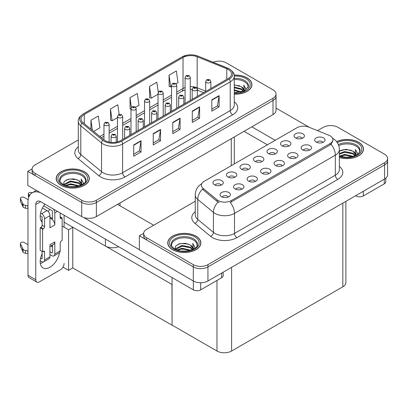 <?xml version="1.0" encoding="UTF-8"?>
<svg xmlns="http://www.w3.org/2000/svg" width="408" height="408" viewBox="0 0 408 408"><rect width="100%" height="100%" fill="white"/><g stroke="black" fill="none" stroke-linecap="round" stroke-linejoin="round"><path stroke-width="0.61" d="M118.636 246.713A10.353 5.977 180 0 1 105.402 246.034L64.087 222.181M276.032 94.044L276.032 110.384A10.353 5.977 0 0 1 272.998 114.612L96.375 216.587A10.353 5.977 0 0 1 81.733 216.587L27.8 185.451L27.8 171.36L81.733 202.496A10.353 5.977 0 0 0 96.375 202.496L272.998 100.521A10.353 5.977 0 0 0 276.032 96.298A10.353 5.977 0 0 1 272.998 100.521L96.375 202.496A10.353 5.977 0 0 1 81.733 202.496L35.124 175.588A10.353 5.977 0 0 1 32.089 171.36L32.089 169.106A10.353 5.977 0 0 0 35.124 173.334L81.733 200.241A10.353 5.977 0 0 0 96.375 200.241L272.998 98.267A10.353 5.977 0 0 0 276.032 94.044A10.353 5.977 0 0 0 272.998 89.816L226.389 62.908A10.353 5.977 0 0 0 213.129 62.235M219.458 61.159L218.678 61.159M32.099 168.881L27.8 171.36M172.069 284.524L72.899 227.266L68.554 229.775L62.133 226.068M72.777 227.338L72.777 267.913L68.554 270.351L62.954 267.118M68.554 270.351L68.554 229.775M171.946 284.595L172.069 325.1L172.069 277.562M171.946 325.171L72.777 267.913M322.881 142.423A3.106 1.795 0 0 0 322.05 141.55A3.106 1.795 0 0 0 318.99 141.097A3.106 1.795 0 0 0 316.822 142.423M323.513 137.884A5.176 2.989 0 0 0 316.878 137.552A5.176 2.989 0 0 0 315.165 141.265A5.176 2.989 0 0 0 316.19 142.111A5.176 2.989 0 0 0 324.538 141.265A5.176 2.989 0 0 0 323.513 137.884M275.221 153.933A3.106 1.795 0 0 0 274.39 153.061A3.106 1.795 0 0 0 271.33 152.607A3.106 1.795 0 0 0 269.163 153.933M275.854 149.394A5.176 2.989 0 0 0 269.219 149.063A5.176 2.989 0 0 0 267.505 152.776A5.176 2.989 0 0 0 268.535 153.622A5.176 2.989 0 0 0 276.879 152.776A5.176 2.989 0 0 0 275.854 149.394M288.742 146.13A3.106 1.795 0 0 0 287.91 145.253A3.106 1.795 0 0 0 284.85 144.799A3.106 1.795 0 0 0 282.683 146.13M289.374 141.591A5.176 2.989 0 0 0 282.739 141.26A5.176 2.989 0 0 0 281.025 144.973A5.176 2.989 0 0 0 282.05 145.819A5.176 2.989 0 0 0 290.399 144.973A5.176 2.989 0 0 0 289.374 141.591M234.666 177.347A3.106 1.795 0 0 0 233.835 176.475A3.106 1.795 0 0 0 230.775 176.021A3.106 1.795 0 0 0 228.608 177.347M235.299 172.814A5.176 2.989 0 0 0 228.664 172.477A5.176 2.989 0 0 0 226.95 176.195A5.176 2.989 0 0 0 227.975 177.036A5.176 2.989 0 0 0 236.324 176.195A5.176 2.989 0 0 0 235.299 172.814M268.806 173.645A3.106 1.795 0 0 0 267.974 172.768A3.106 1.795 0 0 0 264.914 172.314A3.106 1.795 0 0 0 262.747 173.645M269.438 169.106A5.176 2.989 0 0 0 262.803 168.774A5.176 2.989 0 0 0 261.089 172.487A5.176 2.989 0 0 0 262.115 173.334A5.176 2.989 0 0 0 270.463 172.487A5.176 2.989 0 0 0 269.438 169.106M241.766 189.256A3.106 1.795 0 0 0 240.934 188.379A3.106 1.795 0 0 0 237.874 187.925A3.106 1.795 0 0 0 235.707 189.256M242.398 184.717A5.176 2.989 0 0 0 235.763 184.385A5.176 2.989 0 0 0 234.049 188.098A5.176 2.989 0 0 0 235.079 188.945A5.176 2.989 0 0 0 243.423 188.098A5.176 2.989 0 0 0 242.398 184.717M302.262 138.322A3.106 1.795 0 0 0 301.43 137.45A3.106 1.795 0 0 0 298.37 136.996A3.106 1.795 0 0 0 296.203 138.322M302.894 133.788A5.176 2.989 0 0 0 296.259 133.452A5.176 2.989 0 0 0 294.545 137.17A5.176 2.989 0 0 0 295.57 138.011A5.176 2.989 0 0 0 303.919 137.17A5.176 2.989 0 0 0 302.894 133.788M282.326 165.837A3.106 1.795 0 0 0 281.489 164.965A3.106 1.795 0 0 0 278.429 164.511A3.106 1.795 0 0 0 276.267 165.837M282.953 161.303A5.176 2.989 0 0 0 276.323 160.966A5.176 2.989 0 0 0 274.61 164.684A5.176 2.989 0 0 0 275.635 165.526A5.176 2.989 0 0 0 283.983 164.684A5.176 2.989 0 0 0 282.953 161.303M309.361 150.226A3.106 1.795 0 0 0 308.53 149.354A3.106 1.795 0 0 0 305.47 148.9A3.106 1.795 0 0 0 303.302 150.226M309.993 145.692A5.176 2.989 0 0 0 303.358 145.36A5.176 2.989 0 0 0 301.645 149.073A5.176 2.989 0 0 0 302.675 149.92A5.176 2.989 0 0 0 311.018 149.073A5.176 2.989 0 0 0 309.993 145.692M295.846 158.034A3.106 1.795 0 0 0 295.01 157.162A3.106 1.795 0 0 0 291.95 156.703A3.106 1.795 0 0 0 289.782 158.034M296.473 153.495A5.176 2.989 0 0 0 289.843 153.163A5.176 2.989 0 0 0 288.125 156.876A5.176 2.989 0 0 0 289.155 157.723A5.176 2.989 0 0 0 297.503 156.876A5.176 2.989 0 0 0 296.473 153.495M248.186 169.544A3.106 1.795 0 0 0 247.35 168.672A3.106 1.795 0 0 0 244.29 168.213A3.106 1.795 0 0 0 242.128 169.544M248.814 165.005A5.176 2.989 0 0 0 242.184 164.674A5.176 2.989 0 0 0 240.47 168.387A5.176 2.989 0 0 0 241.495 169.233A5.176 2.989 0 0 0 249.844 168.387A5.176 2.989 0 0 0 248.814 165.005M261.707 161.736A3.106 1.795 0 0 0 260.87 160.864A3.106 1.795 0 0 0 257.81 160.41A3.106 1.795 0 0 0 255.643 161.736M262.334 157.202A5.176 2.989 0 0 0 255.704 156.866A5.176 2.989 0 0 0 253.985 160.584A5.176 2.989 0 0 0 255.015 161.43A5.176 2.989 0 0 0 263.364 160.584A5.176 2.989 0 0 0 262.334 157.202M228.251 197.059A3.106 1.795 0 0 0 227.414 196.187A3.106 1.795 0 0 0 224.354 195.733A3.106 1.795 0 0 0 222.187 197.059M228.878 192.52A5.176 2.989 0 0 0 222.248 192.188A5.176 2.989 0 0 0 220.529 195.901A5.176 2.989 0 0 0 221.559 196.748A5.176 2.989 0 0 0 229.908 195.901A5.176 2.989 0 0 0 228.878 192.52M255.286 181.448A3.106 1.795 0 0 0 254.454 180.576A3.106 1.795 0 0 0 251.394 180.122A3.106 1.795 0 0 0 249.227 181.448M255.918 176.914A5.176 2.989 0 0 0 249.283 176.577A5.176 2.989 0 0 0 247.569 180.295A5.176 2.989 0 0 0 248.594 181.137A5.176 2.989 0 0 0 256.943 180.295A5.176 2.989 0 0 0 255.918 176.914M221.146 185.156A3.106 1.795 0 0 0 220.315 184.278A3.106 1.795 0 0 0 217.255 183.824A3.106 1.795 0 0 0 215.087 185.156M221.779 180.617A5.176 2.989 0 0 0 215.144 180.285A5.176 2.989 0 0 0 213.43 183.998A5.176 2.989 0 0 0 214.455 184.844A5.176 2.989 0 0 0 222.804 183.998A5.176 2.989 0 0 0 221.779 180.617M330.2 135.884A9.318 5.381 0 0 0 328.955 135.283L308.861 127.158A9.318 5.381 0 0 0 296.927 127.76L204.071 181.371A9.318 5.381 0 0 0 201.343 185.176A9.318 5.381 0 0 0 203.026 188.261L217.097 199.864A9.318 5.381 0 0 0 231.321 200.583L330.2 143.494A9.318 5.381 0 0 0 332.928 139.689A9.318 5.381 0 0 0 330.2 135.884M331.031 125.572L330.245 125.572M143.667 233.294L139.368 235.773L193.3 266.909A10.353 5.977 0 0 0 207.942 266.909L384.565 164.939A10.353 5.977 0 0 0 387.6 160.711A10.353 5.977 0 0 1 384.565 164.939L207.942 266.909A10.353 5.977 0 0 1 193.3 266.909L146.691 240.001A10.353 5.977 0 0 1 143.657 235.773L143.657 233.519A10.353 5.977 0 0 0 146.691 237.747L193.3 264.654A10.353 5.977 0 0 0 207.942 264.654L384.565 162.685A10.353 5.977 0 0 0 387.6 158.457A10.353 5.977 0 0 0 384.565 154.229L337.957 127.322A10.353 5.977 0 0 0 323.32 127.322L317.526 130.662M139.368 235.773L139.368 249.864L193.3 281A10.353 5.977 0 0 0 207.942 281L384.565 179.025A10.353 5.977 0 0 0 387.6 174.797L387.6 158.457M345.872 201.368L345.872 282.581A10.353 5.977 180 0 1 342.837 286.804L231.611 351.023A10.353 5.977 180 0 1 216.969 351.023L172.069 325.1M234.263 94.172A16.565 9.562 0 0 0 251.935 84.629A16.565 9.562 0 0 0 247.085 77.867A16.565 9.562 0 0 0 234.172 75.092M84.466 171.758A16.565 9.562 0 0 0 66.412 169.682A16.565 9.562 0 0 0 56.187 178.52A16.565 9.562 0 0 0 61.037 185.283A16.565 9.562 0 0 0 79.091 187.354A16.565 9.562 0 0 0 89.316 178.52A16.565 9.562 0 0 0 84.466 171.758M228.271 69.457A11.041 6.375 180 0 1 231.504 73.965A11.041 6.375 180 0 1 228.271 78.474L120.656 140.607A11.041 6.375 180 0 1 103.8 139.755L83.053 122.65A11.041 6.375 180 0 1 81.059 118.993A11.041 6.375 180 0 1 84.293 114.485L183.029 57.482A11.041 6.375 180 0 1 197.171 56.768L226.792 68.743A11.041 6.375 180 0 1 228.271 69.457M229.245 68.896A12.424 7.171 0 0 0 227.588 68.09L197.962 56.115A12.424 7.171 0 0 0 194.978 55.228A12.424 7.171 0 0 0 186.696 55.228A12.424 7.171 0 0 0 182.05 56.916L83.319 113.924A12.424 7.171 0 0 0 81.926 123.109L102.668 140.209A12.424 7.171 0 0 0 121.63 141.168L229.245 79.04A12.424 7.171 0 0 0 229.245 68.896M133.707 144.932L133.707 156.203L141.03 151.975L141.03 140.704L133.707 144.932M133.707 154.204L139.347 150.945L141 141.076A2.759 1.596 -120 0 0 141.03 140.704M139.296 150.975L141.03 151.975M153.23 133.661L153.23 144.932L160.553 140.704L160.553 129.433L153.23 133.661M153.23 142.933L158.87 139.674L160.523 129.805A2.759 1.596 -120 0 0 160.553 129.433M158.819 139.704L160.553 140.704M211.798 99.848L211.798 111.119L219.116 106.891L219.116 95.62L211.798 99.848M211.798 109.12L217.433 105.861L219.086 95.992A2.759 1.596 -120 0 0 219.116 95.62M217.388 105.891L219.116 106.891M192.275 111.119L192.275 122.39L199.594 118.162L199.594 106.891L192.275 111.119M192.275 120.391L197.916 117.132L199.568 107.263A2.759 1.596 -120 0 0 199.594 106.891M197.865 117.162L199.594 118.162M172.752 122.39L172.752 133.661L180.076 129.433L180.076 118.162L172.752 122.39M172.752 131.662L178.393 128.403L180.045 118.534A2.759 1.596 -120 0 0 180.076 118.162M178.342 128.433L180.076 129.433M78.295 139.954L35.124 164.878A10.353 5.977 0 0 0 32.089 169.106M93.677 131.407L99.929 127.796L98.277 116.02L90.953 120.248L90.953 129.163M158.238 92.147L156.84 82.207L149.522 86.435L149.639 97.639M176.149 83.793L178.016 82.712L176.363 70.936L169.045 75.164L169.162 86.368M119.146 114.357L117.8 104.749L110.476 108.977L110.594 120.181M135.594 107.207L138.975 105.254L137.323 93.478L129.999 97.706L130.116 108.911M130.999 109.237L129.999 108.865M129.999 97.706L131.371 107.467M149.522 86.435L151.174 98.211L158.039 94.248M151.174 98.211L149.522 97.594M169.045 75.164L170.697 86.94L171.554 86.445M170.697 86.94L169.045 86.323M110.476 108.977L112.129 120.753L117.478 117.662M112.129 120.753L110.476 120.136M90.953 120.248L92.371 130.331M339.364 157.549A16.565 9.562 0 0 0 363.502 149.042A16.565 9.562 0 0 0 358.652 142.28A16.565 9.562 0 0 0 336.564 141.591M196.034 236.171A16.565 9.562 0 0 0 177.98 234.095A16.565 9.562 0 0 0 167.754 242.933A16.565 9.562 0 0 0 172.604 249.696A16.565 9.562 0 0 0 190.658 251.767A16.565 9.562 0 0 0 200.884 242.933A16.565 9.562 0 0 0 196.034 236.171M332.928 139.689L332.928 140.831L331.102 144.243L330.2 144.896L230.27 202.455A12.077 6.972 60 0 1 234.493 213.399A13.806 7.971 180 0 1 214.97 213.399A13.806 7.971 180 0 1 213.425 212.339L197.747 199.41A13.806 7.971 180 0 1 195.248 194.84L195.248 214.848A13.806 7.971 0 0 0 197.747 219.417L213.425 232.346A13.806 7.971 0 0 0 214.97 233.407A13.806 7.971 0 0 0 234.493 233.407L335.325 175.195A13.806 7.971 0 0 0 339.364 169.56L339.364 149.552A13.806 7.971 180 0 1 335.325 155.188A12.077 6.972 -120 0 0 331.102 144.243M219.193 202.455L217.097 201.399L202.404 189.159A12.077 8.078 129.5 0 0 197.747 199.41L197.747 219.417A3.453 2.31 -50.5 0 1 194.917 223.375A17.253 9.96 180 0 1 195.248 211.686M195.248 201.261L146.691 229.296A10.353 5.977 0 0 0 143.657 233.519M109.135 142.101L109.135 124.246A2.591 1.494 180 0 1 107.539 125.628A2.591 1.494 180 0 1 104.718 125.302A2.591 1.494 180 0 1 103.958 124.246L104.994 122.451A1.724 1.04 57.8 0 1 105.912 122.502A0.862 0.5 0 0 0 105.937 123.191A0.862 0.5 0 0 0 107.161 123.191A0.862 0.5 0 0 0 107.161 122.487A0.862 0.5 0 0 0 105.968 122.471L106.315 122.691M105.968 122.471A1.724 0.954 -117.9 0 0 105.157 122.354A1.724 0.954 -117.9 0 0 105.08 122.405M106.294 122.971L105.912 122.502M106.304 122.976L106.294 122.701M116.239 142.162L116.239 136.15A2.591 1.494 180 0 1 114.638 137.532A2.591 1.494 180 0 1 111.817 137.21A2.591 1.494 180 0 1 111.063 136.15L112.093 134.354A1.724 1.04 57.8 0 1 113.016 134.405A0.862 0.5 0 0 0 113.041 135.094A0.862 0.5 0 0 0 114.26 135.094A0.862 0.5 0 0 0 114.26 134.39A0.862 0.5 0 0 0 113.067 134.375L113.995 134.742L113.404 134.885L113.016 134.405M113.419 134.89L113.419 134.594M113.067 134.375A1.724 0.954 -117.9 0 0 112.261 134.257A1.724 0.954 -117.9 0 0 112.185 134.309M113.393 134.875L113.393 134.609M122.655 139.449L122.655 116.443A2.591 1.494 180 0 1 121.059 117.82A2.591 1.494 180 0 1 118.238 117.499A2.591 1.494 180 0 1 117.478 116.443L118.514 114.643A1.724 1.04 57.8 0 1 119.432 114.694A0.862 0.5 0 0 0 119.457 115.382A0.862 0.5 0 0 0 120.676 115.382A0.862 0.5 0 0 0 120.676 114.679A0.862 0.5 0 0 0 119.483 114.663L119.835 114.888M119.483 114.663A1.724 0.954 -117.9 0 0 118.677 114.551A1.724 0.954 -117.9 0 0 118.601 114.597M119.814 115.168L119.432 114.694M119.825 115.173L119.814 114.898M136.175 131.641L136.175 108.635A2.591 1.494 180 0 1 134.579 110.017A2.591 1.494 180 0 1 131.759 109.691A2.591 1.494 180 0 1 130.999 108.635L132.029 106.84A1.724 1.04 57.8 0 1 132.952 106.891A0.862 0.5 0 0 0 132.977 107.579A0.862 0.5 0 0 0 134.196 107.579A0.862 0.5 0 0 0 134.196 106.876A0.862 0.5 0 0 0 133.003 106.86L133.931 107.228L133.345 107.37L132.952 106.891M133.355 107.375L133.355 107.08M133.003 106.86A1.724 0.954 -117.9 0 0 132.197 106.743A1.724 0.954 -117.9 0 0 132.121 106.794M133.334 107.36L133.334 107.095M149.695 123.838L149.695 100.832A2.591 1.494 180 0 1 148.094 102.209A2.591 1.494 180 0 1 145.274 101.888A2.591 1.494 180 0 1 144.519 100.832L145.549 99.037A1.724 1.04 57.8 0 1 146.472 99.088A0.862 0.5 0 0 0 146.498 99.776A0.862 0.5 0 0 0 147.716 99.776A0.862 0.5 0 0 0 147.716 99.067A0.862 0.5 0 0 0 146.523 99.057L147.451 99.424L146.86 99.562L146.472 99.088M146.875 99.567L146.875 99.277M146.523 99.057A1.724 0.954 -117.9 0 0 145.717 98.94A1.724 0.954 -117.9 0 0 145.641 98.986M146.86 99.562L146.849 99.287M129.759 135.349L129.759 128.347A2.591 1.494 180 0 1 128.158 129.729A2.591 1.494 180 0 1 125.338 129.402A2.591 1.494 180 0 1 124.583 128.347L125.613 126.551A1.724 1.04 57.8 0 1 126.531 126.602A0.862 0.5 0 0 0 126.556 127.291A0.862 0.5 0 0 0 127.781 127.291A0.862 0.5 0 0 0 127.781 126.587A0.862 0.5 0 0 0 126.587 126.572L127.515 126.939L126.924 127.077L126.531 126.602M126.934 127.082L126.934 126.791M126.587 126.572A1.724 0.954 -117.9 0 0 125.781 126.454A1.724 0.954 -117.9 0 0 125.705 126.5M126.924 127.077L126.913 126.801M143.274 127.546L143.274 120.544A2.591 1.494 180 0 1 141.678 121.921A2.591 1.494 180 0 1 138.858 121.599A2.591 1.494 180 0 1 138.098 120.544L139.133 118.743A1.724 1.04 57.8 0 1 140.051 118.794A0.862 0.5 0 0 0 140.077 119.483A0.862 0.5 0 0 0 141.296 119.483A0.862 0.5 0 0 0 141.296 118.779A0.862 0.5 0 0 0 140.107 118.764L141.035 119.131L140.444 119.274L140.051 118.794M140.454 119.279L140.454 118.983M140.107 118.764A1.724 0.954 -117.9 0 0 139.296 118.646A1.724 0.954 -117.9 0 0 139.22 118.697M140.434 119.269L140.434 118.998M156.794 119.738L156.794 112.736A2.591 1.494 180 0 1 155.198 114.118A2.591 1.494 180 0 1 152.378 113.791A2.591 1.494 180 0 1 151.618 112.736L152.653 110.94A1.724 1.04 57.8 0 1 153.571 110.991A0.862 0.5 0 0 0 153.597 111.68A0.862 0.5 0 0 0 154.816 111.68A0.862 0.5 0 0 0 154.816 110.976A0.862 0.5 0 0 0 153.622 110.961L154.55 111.328L153.964 111.466L153.571 110.991M153.974 111.476L153.974 111.18M153.622 110.961A1.724 0.954 -117.9 0 0 152.816 110.843A1.724 0.954 -117.9 0 0 152.74 110.894M153.954 111.461L153.954 111.19M170.315 111.935L170.315 104.933A2.591 1.494 180 0 1 168.718 106.309A2.591 1.494 180 0 1 165.898 105.988A2.591 1.494 180 0 1 165.138 104.933L166.168 103.132A1.724 1.04 57.8 0 1 167.091 103.183A0.862 0.5 0 0 0 167.117 103.872A0.862 0.5 0 0 0 168.336 103.872A0.862 0.5 0 0 0 168.336 103.168A0.862 0.5 0 0 0 167.142 103.153L168.071 103.52L167.484 103.663L167.091 103.183M167.142 103.153A1.724 0.954 -117.9 0 0 166.337 103.04A1.724 0.954 -117.9 0 0 166.26 103.086M363.288 191.311L363.288 195.962L384.275 183.845L384.275 179.194M309.432 127.388L276.032 108.105M275.196 140.311L251.843 126.827M385.79 178.174L385.79 181.733A5.176 2.989 180 0 1 384.275 183.845M363.288 195.962A5.176 2.989 180 0 1 355.97 195.962L355.97 195.539M244.035 131.335L267.388 144.82M355.603 195.748L355.97 195.962M43.309 261.962A13.806 7.971 -60 0 1 42.126 262.726A13.806 7.971 -60 0 1 40.341 263.568M59.502 252.669A13.806 7.971 -60 0 1 49.934 267.235A13.806 7.971 -60 0 1 43.034 267.918A13.806 7.971 -60 0 1 42.126 253.71M42.126 221.049L40.887 220.33M52.377 218.51L49.934 217.102M200.67 282.749L200.67 289.848L221.656 277.731L221.656 273.08M153.694 225.252L117.529 204.372M139.368 249.665L83.472 217.398M49.613 209.284A13.806 7.971 -60 0 1 48.241 211.625M51.877 245.325A13.806 7.971 -60 0 1 51.862 246.651M35.782 279.745A5.176 2.989 120 0 0 36.853 282.117L29.045 277.608A5.176 2.989 -60 0 1 27.974 275.237L35.782 279.745L35.782 204.51A6.9 3.983 60 0 1 37.21 201.353A6.9 3.983 60 0 1 40.662 201.695L193.351 289.848L193.351 281.03M40.382 192.714A20.706 11.954 -120 0 0 32.263 192.78A20.706 11.954 -120 0 0 27.974 202.256L27.974 275.237M36.853 282.117A5.176 2.989 120 0 0 39.443 281.862L60.43 269.744A5.176 2.989 120 0 0 64.087 263.405M42.126 222.151A13.806 7.971 -60 0 1 44.895 204.138M64.087 227.195L64.087 215.22M223.171 272.207L223.171 275.619A5.176 2.989 180 0 1 221.656 277.731M200.67 289.848A5.176 2.989 180 0 1 193.351 289.848M57.401 211.359L54.815 212.854L54.815 224.971A5.176 2.989 -120 0 0 52.377 219.575A5.176 2.989 -120 0 0 51.153 218.632A5.176 2.989 -120 0 0 49.934 218.168M40.198 260.768L41.636 261.599A4.141 2.392 -120 0 0 43.707 261.803A4.141 2.392 -120 0 0 44.564 259.911L49.934 256.81L49.934 244.693L54.815 241.878L54.815 253.995L60.185 250.894L60.185 243.005A1.724 0.994 -60 0 1 61.404 240.888L62.133 240.47L62.133 217.923L60.185 216.796M49.934 256.81A4.141 2.392 60 0 1 49.077 258.708L43.707 261.803M27.974 244.693L24.164 242.495A2.203 1.27 180 0 0 21.762 242.219A2.203 1.27 180 0 0 20.4 243.392L20.4 246.213A2.203 1.27 0 0 0 20.476 246.539L23.088 252.098A3.453 1.994 0 0 0 25.439 253.251L25.439 250.436L27.974 250.894M49.934 246.447L53.744 244.244A5.176 2.989 -120 0 0 54.815 241.878M52.377 245.035L52.377 252.583A0.689 0.398 60 0 1 52.234 252.899A0.689 0.398 60 0 1 51.887 252.868L52.377 252.583M49.934 251.741L51.887 252.868M60.185 250.894A4.141 2.392 60 0 1 59.328 252.787L53.958 255.887A4.141 2.392 -120 0 1 51.887 255.683L49.934 254.556M53.958 255.887A4.141 2.392 -120 0 0 54.815 253.995M47.007 210.599A4.141 2.392 60 0 1 49.934 215.669L44.564 218.77A4.141 2.392 -120 0 0 41.636 213.7L47.007 210.599L42.447 207.968M28.152 199.716L24.164 197.411A2.203 1.27 180 0 0 21.762 197.135A2.203 1.27 180 0 0 20.4 198.308L20.4 201.129A2.203 1.27 0 0 0 20.476 201.455L23.088 207.014A3.453 1.994 0 0 0 25.439 208.167L25.439 205.346L27.974 205.811M54.815 224.971L49.934 227.786L49.934 215.669M54.815 212.854A4.141 2.392 -120 0 0 53.259 208.967M29.85 195.06L29.045 194.591A2.203 1.27 180 0 1 28.397 193.693A2.203 1.27 180 0 1 31.171 192.464L32.462 192.663M52.377 219.575L52.377 211.446A0.689 0.398 60 0 0 51.887 210.599L43.671 205.856M42.126 251.456L42.126 258.504A0.689 0.398 60 0 1 41.983 258.815A0.689 0.398 60 0 1 41.636 258.784L42.126 258.504M40.198 215.684L41.636 216.515A0.689 0.398 60 0 1 42.126 217.362L42.126 225.252A1.724 0.994 -60 0 1 40.907 227.363L40.173 227.786L40.173 250.328L42.616 251.736L43.345 251.318A1.724 0.994 -60 0 1 44.207 251.231A1.724 0.994 -60 0 1 44.564 252.022L44.564 259.911M44.564 218.77L44.564 226.659A1.724 0.994 -60 0 1 43.345 228.776L42.616 229.194L40.173 227.786M40.576 213.083L41.636 213.7M27.974 208.626L27.739 205.673M27.739 208.493L25.439 208.167M25.439 205.346A3.453 1.994 0 0 1 23.088 204.194L20.476 198.64A2.203 1.27 180 0 1 20.4 198.308M23.088 204.194L23.088 207.014M22.629 203.276L22.629 206.096M52.377 246.947L50.72 245.993M62.133 217.923L61.404 218.346A1.724 0.994 -60 0 1 60.542 218.433A1.724 0.994 -60 0 1 60.185 217.643L60.185 212.966M42.616 229.194L42.616 251.736M27.974 253.71L27.739 250.757M40.576 258.167L41.636 258.784M27.739 253.577L25.439 253.251M28.397 193.693L28.397 196.508A2.203 1.27 0 0 0 28.769 197.217M25.439 250.436A3.453 1.994 0 0 1 23.088 249.278L20.476 243.724A2.203 1.27 180 0 1 20.4 243.392M23.088 249.278L23.088 252.098M22.629 248.36L22.629 251.18M234.263 79.54A12.77 7.375 180 0 1 244.397 81.671A12.77 7.375 180 0 1 248.064 87.684M234.187 75.189A16.391 9.466 180 0 1 246.962 77.938A16.391 9.466 180 0 1 251.761 84.629A16.391 9.466 180 0 1 234.263 94.075M234.263 84.879L241.47 86.746L243.994 90.438M234.263 92.662L236.869 92.835M234.263 89.847L241.862 91.943M234.263 90.551L241.113 92.162M234.263 87.026L241.47 88.857L243.678 91.27M234.263 87.73L241.47 89.561L243.372 91.402M243.846 91.198A8.629 4.983 0 0 0 243.999 90.265A8.629 4.983 0 0 0 241.47 86.746M244.484 90.887L243.765 85.104L245.866 88.74L245.784 89.5M243.765 85.104L245.861 88.878M234.263 85.068L239.644 85.802M234.263 87.888L239.394 88.546M234.263 90.704L239.394 91.367M338.747 145.646A12.77 7.375 180 0 1 355.97 146.084A12.77 7.375 180 0 1 359.632 152.097M336.636 141.683A16.391 9.466 180 0 1 358.53 142.351A16.391 9.466 180 0 1 363.329 149.042A16.391 9.466 180 0 1 339.364 157.437M339.364 151.128L346.02 149.292L353.037 151.159L355.562 154.851M344.505 157.172L348.442 157.248M339.691 156.106L344.704 154.331L353.43 156.361M340.379 156.341L344.704 155.035L352.68 156.575M339.364 153.571L344.704 151.511L353.037 153.27L355.251 155.683M339.364 154.275L344.704 152.215L353.037 153.974L354.94 155.815M355.414 155.611A8.629 4.983 0 0 0 355.567 154.678A8.629 4.983 0 0 0 353.037 151.159M356.051 155.3L355.332 149.517L357.434 153.153L357.352 153.913M355.332 149.517L357.434 153.291M340.318 150.557L344.225 149.588L351.212 150.215M341.705 152.898L344.225 152.408L350.962 152.959M341.705 155.713L344.225 155.224L350.962 155.779M60.058 181.57A12.77 7.375 180 0 1 67.233 174.124A12.77 7.375 180 0 1 81.778 175.557A12.77 7.375 180 0 1 85.445 181.57M84.344 171.824A16.391 9.466 180 0 1 89.143 178.52A16.391 9.466 180 0 1 79.024 187.262A16.391 9.466 180 0 1 61.159 185.212A16.391 9.466 180 0 1 56.36 178.52A16.391 9.466 180 0 1 66.478 169.774A16.391 9.466 180 0 1 84.344 171.824M63.48 184.691L64.138 181.55L68.065 179.285L73.746 178.877L78.851 180.632L81.376 184.324M70.314 186.645L74.251 186.721M65.504 185.579L70.518 183.804L79.244 185.834M66.193 185.813L70.518 184.508L78.494 186.048M64.133 185.018L64.418 184.039L70.518 180.984L78.851 182.743L81.059 185.156M64.27 185.084L70.518 181.693L78.851 183.447L80.753 185.288M81.228 185.084A8.629 4.983 0 0 0 81.381 184.156A8.629 4.983 0 0 0 78.851 180.632M81.865 184.773L81.146 178.995L83.247 182.631L83.166 183.386M81.146 178.995L83.242 182.769M66.127 180.03L70.033 179.066L77.025 179.693M67.519 182.371L70.033 181.881L76.775 182.437M67.519 185.186L70.033 184.702L76.775 185.252M171.625 245.983A12.77 7.375 180 0 1 178.801 238.537A12.77 7.375 180 0 1 193.351 239.975A12.77 7.375 180 0 1 197.013 245.983M195.911 236.242A16.391 9.466 180 0 1 200.71 242.933A16.391 9.466 180 0 1 190.592 251.675A16.391 9.466 180 0 1 172.727 249.625A16.391 9.466 180 0 1 167.928 242.933A16.391 9.466 180 0 1 178.046 234.187A16.391 9.466 180 0 1 195.911 236.242M175.052 249.104L175.705 245.963L179.632 243.698L185.314 243.29L190.419 245.045L192.943 248.737M181.886 251.058L185.819 251.134M177.072 249.992L182.085 248.217L190.811 250.247M177.761 250.226L182.085 248.921L190.062 250.461M175.7 249.431L175.986 248.452L182.085 245.402L190.419 247.156L192.632 249.574M175.838 249.497L182.085 246.106L190.419 247.865L192.321 249.701M192.795 249.497A8.629 4.983 0 0 0 192.948 248.569A8.629 4.983 0 0 0 190.419 245.045M193.433 249.186L192.714 243.408L194.815 247.044L194.733 247.799M192.714 243.408L194.81 247.182M177.699 244.443L181.601 243.479L188.593 244.106M179.087 246.784L181.601 246.294L188.343 246.85M179.087 249.599L181.601 249.115L188.343 249.665M163.215 116.035L163.215 93.024A2.591 1.494 180 0 1 161.614 94.406A2.591 1.494 180 0 1 158.794 94.085A2.591 1.494 180 0 1 158.039 93.024L159.069 91.229A1.724 1.04 57.8 0 1 159.987 91.28A0.862 0.5 0 0 0 160.012 91.968A0.862 0.5 0 0 0 161.236 91.968A0.862 0.5 0 0 0 161.236 91.264A0.862 0.5 0 0 0 160.043 91.249L160.971 91.616L160.38 91.759L159.987 91.28M160.39 91.764L160.39 91.468M160.043 91.249A1.724 0.954 -117.9 0 0 159.237 91.132A1.724 0.954 -117.9 0 0 159.161 91.183M160.38 91.759L160.369 91.484M176.73 108.227L176.73 85.221A2.591 1.494 180 0 1 175.134 86.603A2.591 1.494 180 0 1 172.314 86.277A2.591 1.494 180 0 1 171.554 85.221L172.589 83.426A1.724 1.04 57.8 0 1 173.507 83.477A0.862 0.5 0 0 0 173.533 84.165A0.862 0.5 0 0 0 174.751 84.165A0.862 0.5 0 0 0 174.751 83.462A0.862 0.5 0 0 0 173.563 83.446L173.91 83.666M173.563 83.446A1.724 0.954 -117.9 0 0 172.752 83.329A1.724 0.954 -117.9 0 0 172.676 83.375M173.89 83.946L173.507 83.477M173.9 83.951L173.89 83.676M190.25 100.424L190.25 77.418A2.591 1.494 180 0 1 188.654 78.795A2.591 1.494 180 0 1 185.834 78.474A2.591 1.494 180 0 1 185.074 77.418L186.109 75.618A1.724 1.04 57.8 0 1 187.027 75.669A0.862 0.5 0 0 0 187.053 76.357A0.862 0.5 0 0 0 188.272 76.357A0.862 0.5 0 0 0 188.272 75.653A0.862 0.5 0 0 0 187.078 75.638L187.43 75.857M187.078 75.638A1.724 0.954 -117.9 0 0 186.272 75.521A1.724 0.954 -117.9 0 0 186.196 75.572M187.41 76.143L187.027 75.669M187.42 76.148L187.41 75.873M183.835 104.127L183.835 97.124A2.591 1.494 180 0 1 182.233 98.507A2.591 1.494 180 0 1 179.413 98.18A2.591 1.494 180 0 1 178.658 97.124L179.688 95.329A1.724 1.04 57.8 0 1 180.611 95.38A0.862 0.5 0 0 0 180.637 96.069A0.862 0.5 0 0 0 181.856 96.069A0.862 0.5 0 0 0 181.856 95.365A0.862 0.5 0 0 0 180.662 95.35L181.591 95.717L180.999 95.86L180.611 95.38M181.014 95.865L181.014 95.569M180.662 95.35A1.724 0.954 -117.9 0 0 179.857 95.232A1.724 0.954 -117.9 0 0 179.78 95.283M180.999 95.86L180.989 95.584M197.355 96.324L197.355 89.321A2.591 1.494 180 0 1 195.753 90.704A2.591 1.494 180 0 1 192.933 90.377A2.591 1.494 180 0 1 192.178 89.321L193.208 87.526A1.724 1.04 57.8 0 1 194.126 87.577A0.862 0.5 0 0 0 194.152 88.266A0.862 0.5 0 0 0 195.376 88.266A0.862 0.5 0 0 0 195.376 87.562A0.862 0.5 0 0 0 194.183 87.547L195.111 87.914L194.519 88.052L194.126 87.577M194.529 88.057L194.529 87.766M194.183 87.547A1.724 0.954 -117.9 0 0 193.377 87.429A1.724 0.954 -117.9 0 0 193.3 87.475M194.519 88.052L194.509 87.776M210.87 88.516L210.87 81.513A2.591 1.494 180 0 1 209.273 82.895A2.591 1.494 180 0 1 206.453 82.574A2.591 1.494 180 0 1 205.693 81.513L206.729 79.718A1.724 1.04 57.8 0 1 207.647 79.769A0.862 0.5 0 0 0 207.672 80.458A0.862 0.5 0 0 0 208.891 80.458A0.862 0.5 0 0 0 208.891 79.754A0.862 0.5 0 0 0 207.703 79.739L208.626 80.106L208.039 80.248L207.647 79.769M208.049 80.254L208.049 79.958M207.703 79.739A1.724 0.954 -117.9 0 0 206.892 79.621A1.724 0.954 -117.9 0 0 206.815 79.672M208.039 80.248L208.029 79.973M105.402 246.034L105.402 239.073M81.733 216.587L81.733 200.241M272.998 114.612L272.998 98.267M96.375 216.587L96.375 200.241M231.27 165.668L231.27 138.705M120.044 205.821L120.044 202.919M384.565 179.025L384.565 162.685M207.942 281L207.942 264.654M193.3 281L193.3 264.654M342.837 286.804L342.837 203.118M231.611 351.023L231.611 267.332M216.969 351.023L216.969 280.439M203.026 188.261L203.026 189.796M217.097 199.864L217.097 201.399M231.321 200.583L231.321 201.986M330.2 143.494L330.2 144.896M234.263 101.801A17.253 9.96 180 0 1 232.662 114.821L125.047 176.955A3.453 1.994 60 0 1 122.604 172.727L230.219 110.599A13.806 7.971 0 0 0 234.263 104.963L234.263 76.219A13.806 7.971 180 0 1 230.219 81.855A3.453 1.994 -120 0 0 229.245 79.04M125.047 176.955A17.253 9.96 180 0 1 100.643 176.955A17.253 9.96 180 0 1 98.711 175.624L77.969 158.523A17.253 9.96 180 0 1 78.295 146.829M103.081 172.727A13.806 7.971 0 0 0 122.604 172.727L122.604 143.988A13.806 7.971 180 0 1 101.536 142.922L80.794 125.817A13.806 7.971 180 0 1 78.295 121.247L78.295 149.991A13.806 7.971 0 0 0 80.794 154.561L101.536 171.666A13.806 7.971 0 0 0 103.081 172.727M186.696 55.228L181.79 57.028A3.453 1.994 60 0 1 182.05 56.916M83.319 113.924A3.453 1.994 -120 0 0 83.053 114.031C79.453 116.637 77.867 119.039 78.295 121.247M81.926 123.109A3.453 2.31 129.5 0 0 80.794 125.817L80.794 154.561A3.453 2.31 -50.5 0 1 77.969 158.523M102.668 140.209A3.453 2.31 129.5 0 0 101.536 142.922L101.536 171.666A3.453 2.31 -50.5 0 1 98.711 175.624M121.63 141.168A3.453 1.994 60 0 1 122.604 143.988L230.219 81.855L230.219 110.599A3.453 1.994 60 0 0 232.662 114.821M35.124 173.334L35.124 175.588M84.293 114.485L84.293 123.67M226.792 68.743L226.792 79.325M197.171 56.768L197.171 87.761A11.041 6.375 0 0 0 195.973 87.343M205.693 91.208L197.171 87.761A6.212 2.907 -68 0 0 197.227 88.623M195.187 87.123A11.041 6.375 0 0 0 190.25 86.618M185.074 87.547A11.041 6.375 0 0 0 183.029 88.475L176.73 92.111M183.029 57.482L183.029 88.475A6.212 3.585 60 0 1 181.739 91.321L176.73 94.212M171.554 95.1L163.215 99.914M158.039 102.903L149.695 107.722M144.519 110.711L136.175 115.525M130.999 118.514L122.655 123.333M117.478 126.322L109.135 131.136M103.958 134.125L99.848 136.496M203.633 92.698L198.405 90.586A6.212 2.907 -68 0 1 197.35 89.199M172.752 122.747L180.045 118.534M192.275 111.476L199.568 107.263M211.798 100.205L219.086 95.992M153.23 134.018L160.523 129.805M133.707 145.289L141 141.076M236.931 237.635A3.453 1.994 60 0 1 234.493 233.407L234.493 213.399L335.325 155.188L335.325 175.195A3.453 1.994 60 0 0 337.763 179.418L236.931 237.635A17.253 9.96 180 0 1 212.527 237.635A17.253 9.96 180 0 1 210.594 236.303L194.917 223.375M218.127 202.036A12.077 8.078 129.5 0 0 213.425 212.339L213.425 232.346A3.453 2.31 -50.5 0 1 210.594 236.303M339.364 166.398A17.253 9.96 180 0 1 337.763 179.418M146.691 237.747L146.691 240.001M40.662 201.695L35.782 204.51M29.045 196.534L29.045 194.591M44.564 226.659L42.126 225.252M20.476 198.64L20.476 201.455M61.404 218.346L60.185 217.643M43.345 228.776L40.907 227.363M44.564 252.022L43.345 251.318M20.476 243.724L20.476 246.539M234.263 78.346A13.122 7.579 180 0 1 244.647 80.539A13.122 7.579 180 0 1 248.457 86.44L244.53 90.862L234.263 92.856M234.263 76.087A14.841 8.568 180 0 1 245.861 78.571A14.841 8.568 180 0 1 248.86 88.204A14.841 8.568 180 0 1 234.263 93.177M338.349 144.585A13.122 7.579 180 0 1 356.22 144.952A13.122 7.579 180 0 1 360.029 150.853L358.346 153.729L353.348 156.386L346.244 157.284L339.364 155.989M337.258 142.55A14.841 8.568 180 0 1 357.434 142.989A14.841 8.568 180 0 1 358.658 154.3A14.841 8.568 180 0 1 339.364 156.412M59.66 180.331A13.122 7.579 180 0 1 67.3 172.895A13.122 7.579 180 0 1 82.028 174.43A13.122 7.579 180 0 1 85.838 180.331C87.037 184.763 70.752 189.756 63.123 184.493C60.175 182.019 59.022 180.632 59.66 180.331M83.242 172.462A14.841 8.568 180 0 1 83.242 184.574A14.841 8.568 180 0 1 62.256 184.574A14.841 8.568 180 0 1 62.256 172.462A14.841 8.568 180 0 1 83.242 172.462M171.233 244.744A13.122 7.579 180 0 1 178.867 237.308A13.122 7.579 180 0 1 193.601 238.843A13.122 7.579 180 0 1 197.411 244.744C198.604 249.176 182.32 254.169 174.69 248.906C171.743 246.432 170.59 245.045 171.233 244.744M194.815 236.875A14.841 8.568 180 0 1 194.815 248.992A14.841 8.568 180 0 1 173.828 248.992A14.841 8.568 180 0 1 173.828 236.875A14.841 8.568 180 0 1 194.815 236.875M234.304 163.919L234.304 136.955M234.263 76.219C234.733 74.072 233.147 71.665 229.505 69.003L198.069 56.146L194.978 55.228M181.79 57.028L83.053 114.031M198.405 90.586L197.355 90.204M192.178 89.27L190.25 89.24M185.074 89.979L181.739 91.321M171.554 97.201L163.215 102.015M158.039 105.004L149.695 109.823M144.519 112.812L136.175 117.626M130.999 120.615L122.655 125.434M117.478 128.423L109.135 133.238M103.958 136.226L101.347 137.736M339.364 149.552C339.135 144.59 336.952 140.867 332.821 138.389L332.591 138.256M201.792 183.677C197.666 186.155 195.483 189.873 195.248 194.84M109.135 124.246L108.023 122.4L105.157 122.354M103.958 139.883L103.958 124.246M116.239 136.15L115.122 134.303L112.261 134.257M111.063 142.387L111.063 136.15M122.655 116.443L121.538 114.597L118.677 114.551M117.478 141.882L117.478 116.443M136.175 108.635L135.058 106.789L132.197 106.743M130.999 134.635L130.999 108.635M149.695 100.832L148.578 98.986L145.717 98.94M144.519 126.827L144.519 100.832M129.759 128.347L128.642 126.5L125.781 126.454M124.583 138.338L124.583 128.347M143.274 120.544L142.162 118.692L139.296 118.646M138.098 130.535L138.098 120.544M156.794 112.736L155.678 110.889L152.816 110.843M151.618 122.726L151.618 112.736M170.315 104.933L169.198 103.086L166.337 103.04M165.138 114.923L165.138 104.933M32.263 192.78L36.378 190.403M251.761 84.629L251.761 86.006M363.329 149.042L363.329 150.419M89.143 178.52L89.143 179.897M56.36 178.52L56.36 179.897M200.71 242.933L200.71 244.31M167.928 242.933L167.928 244.31M163.215 93.024L162.098 91.178L159.237 91.132M158.039 119.024L158.039 93.024M176.73 85.221L175.619 83.375L172.752 83.329M171.554 111.216L171.554 85.221M190.25 77.418L189.134 75.567L186.272 75.521M185.074 103.413L185.074 77.418M183.835 97.124L182.718 95.278L179.857 95.232M178.658 107.115L178.658 97.124M197.355 89.321L196.238 87.475L193.377 87.429M192.178 99.312L192.178 89.321M210.87 81.513L209.758 79.667L206.892 79.621M205.693 91.509L205.693 81.513"/></g></svg>
